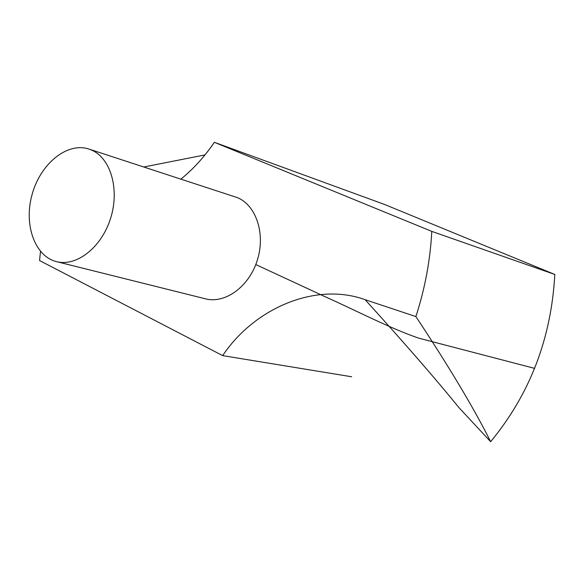<?xml version="1.0" encoding="UTF-8"?>
<svg xmlns="http://www.w3.org/2000/svg" width="584" height="584" viewBox="0 0 584 584"><rect width="100%" height="100%" fill="white"/><g stroke="black" fill="none" stroke-linecap="round" stroke-linejoin="round"><path stroke-width="0.88" d="M554.8 274.465L384.491 204.436L214.35 142.299L431.795 231.388L554.8 274.465C551.354 338.253 529.973 394.003 490.648 441.701L458.754 407.406C435.664 378.906 404.442 343.005 365.095 299.68L415.881 316.564C424.984 288.562 430.291 260.172 431.795 231.388M56.531 261.639L205.531 298.84C225.198 303.994 249.054 286.642 257.252 260.413C265.683 234.257 256.412 205.597 237.578 197.699L88.907 149.051C67.394 141.89 40.843 163.374 32.31 193.727C23.418 223.971 34.5 256.281 56.531 261.639C76.599 266.932 101.543 247.419 110.558 218.438C119.8 189.53 110.821 158.286 91.63 150.095L88.907 149.051M214.35 142.299C204.597 156.629 193.465 168.893 180.96 179.084M40.5 251.427L39.551 260.544L222.665 355.627C254.208 308.33 315.499 281.692 365.095 299.68M415.881 316.564C449.235 366.986 474.157 408.698 490.648 441.701M143.854 166.98L204.977 154.913M351.634 376.76L222.665 355.627M255.792 264.567L324.186 296.285C354.597 309.827 391.784 329.179 419.093 338.245L534.615 368.38"/></g></svg>

